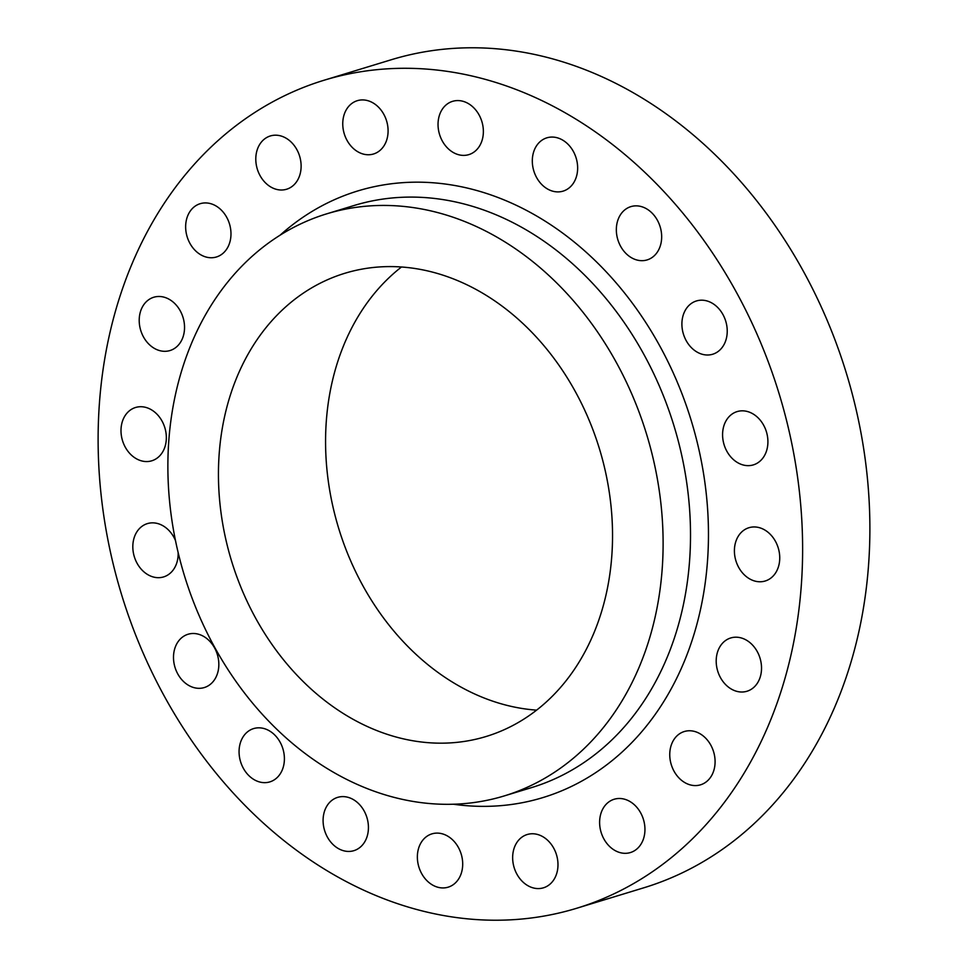 <?xml version="1.0" encoding="UTF-8"?>
<svg xmlns="http://www.w3.org/2000/svg" width="968" height="968" viewBox="0 0 968 968"><rect width="100%" height="100%" fill="white"/><g stroke="black" fill="none" stroke-linecap="round" stroke-linejoin="round"><path stroke-width="1.45" d="M567.671 188.978A27.854 22.119 73 0 1 563.098 191.132A27.854 22.119 73 0 1 534.88 173.925A27.854 22.119 73 0 1 542.274 139.985A27.854 22.119 73 0 1 546.847 137.831A27.854 22.119 73 0 1 575.077 155.037A27.854 22.119 73 0 1 567.671 188.978M473.4 152.472A27.854 22.119 73 0 1 468.827 154.626A27.854 22.119 73 0 1 440.609 137.42A27.854 22.119 73 0 1 448.002 103.479A27.854 22.119 73 0 1 452.588 101.337A27.854 22.119 73 0 1 480.806 118.544A27.854 22.119 73 0 1 473.4 152.472M378.125 151.831A27.854 22.119 73 0 1 373.551 153.985A27.854 22.119 73 0 1 345.322 136.778A27.854 22.119 73 0 1 352.727 102.838A27.854 22.119 73 0 1 357.301 100.684A27.854 22.119 73 0 1 385.518 117.89A27.854 22.119 73 0 1 378.125 151.831M291.15 187.102A27.854 22.119 73 0 1 286.576 189.244A27.854 22.119 73 0 1 258.359 172.038A27.854 22.119 73 0 1 265.764 138.109A27.854 22.119 73 0 1 270.338 135.956A27.854 22.119 73 0 1 298.555 153.162A27.854 22.119 73 0 1 291.15 187.102M221.019 254.826A27.854 22.119 73 0 1 216.445 256.98A27.854 22.119 73 0 1 188.216 239.774A27.854 22.119 73 0 1 195.621 205.833A27.854 22.119 73 0 1 200.194 203.691A27.854 22.119 73 0 1 228.412 220.886A27.854 22.119 73 0 1 221.019 254.826M174.567 348.395A27.854 22.119 73 0 1 169.993 350.549A27.854 22.119 73 0 1 141.776 333.343A27.854 22.119 73 0 1 149.181 299.402A27.854 22.119 73 0 1 153.755 297.249A27.854 22.119 73 0 1 181.972 314.455A27.854 22.119 73 0 1 174.567 348.395M156.368 458.638A27.854 22.119 73 0 1 151.794 460.792A27.854 22.119 73 0 1 123.565 443.586A27.854 22.119 73 0 1 130.97 409.646A27.854 22.119 73 0 1 135.544 407.492A27.854 22.119 73 0 1 163.773 424.698A27.854 22.119 73 0 1 156.368 458.638M178.124 552.413A27.854 22.119 73 0 1 168.178 574.762A27.854 22.119 73 0 1 163.604 576.916A27.854 22.119 73 0 1 135.387 559.71A27.854 22.119 73 0 1 142.792 525.769A27.854 22.119 73 0 1 147.366 523.615A27.854 22.119 73 0 1 175.523 540.664M208.87 685.404A27.854 22.119 73 0 1 204.284 687.558A27.854 22.119 73 0 1 176.067 670.352A27.854 22.119 73 0 1 183.472 636.412A27.854 22.119 73 0 1 188.046 634.258A27.854 22.119 73 0 1 216.263 651.464A27.854 22.119 73 0 1 208.87 685.404M274.428 779.736A27.854 22.119 73 0 1 269.854 781.89A27.854 22.119 73 0 1 241.637 764.684A27.854 22.119 73 0 1 249.03 730.743A27.854 22.119 73 0 1 253.604 728.589A27.854 22.119 73 0 1 281.833 745.796A27.854 22.119 73 0 1 274.428 779.736M358.462 848.512A27.854 22.119 73 0 1 353.889 850.666A27.854 22.119 73 0 1 325.659 833.46A27.854 22.119 73 0 1 333.065 799.52A27.854 22.119 73 0 1 337.638 797.378A27.854 22.119 73 0 1 365.868 814.584A27.854 22.119 73 0 1 358.462 848.512M452.734 885.018A27.854 22.119 73 0 1 448.16 887.172A27.854 22.119 73 0 1 419.93 869.966A27.854 22.119 73 0 1 427.336 836.025A27.854 22.119 73 0 1 431.909 833.871A27.854 22.119 73 0 1 460.127 851.078A27.854 22.119 73 0 1 452.734 885.018M548.009 885.672A27.854 22.119 73 0 1 543.435 887.813A27.854 22.119 73 0 1 515.218 870.607A27.854 22.119 73 0 1 522.611 836.679A27.854 22.119 73 0 1 527.197 834.525A27.854 22.119 73 0 1 555.414 851.731A27.854 22.119 73 0 1 548.009 885.672M634.984 850.4A27.854 22.119 73 0 1 630.398 852.554A27.854 22.119 73 0 1 602.181 835.348A27.854 22.119 73 0 1 609.586 801.407A27.854 22.119 73 0 1 614.16 799.253A27.854 22.119 73 0 1 642.377 816.46A27.854 22.119 73 0 1 634.984 850.4M705.115 782.664A27.854 22.119 73 0 1 700.542 784.818A27.854 22.119 73 0 1 672.324 767.612A27.854 22.119 73 0 1 679.717 733.671A27.854 22.119 73 0 1 684.291 731.53A27.854 22.119 73 0 1 712.521 748.724A27.854 22.119 73 0 1 705.115 782.664M751.567 689.095A27.854 22.119 73 0 1 746.981 691.249A27.854 22.119 73 0 1 718.764 674.043A27.854 22.119 73 0 1 726.169 640.102A27.854 22.119 73 0 1 730.743 637.96A27.854 22.119 73 0 1 758.96 655.167A27.854 22.119 73 0 1 751.567 689.095M769.766 578.864A27.854 22.119 73 0 1 765.192 581.006A27.854 22.119 73 0 1 736.975 563.799A27.854 22.119 73 0 1 744.368 529.859A27.854 22.119 73 0 1 748.942 527.717A27.854 22.119 73 0 1 777.171 544.923A27.854 22.119 73 0 1 769.766 578.864M757.944 462.728A27.854 22.119 73 0 1 753.37 464.882A27.854 22.119 73 0 1 725.153 447.676A27.854 22.119 73 0 1 732.558 413.735A27.854 22.119 73 0 1 737.132 411.594A27.854 22.119 73 0 1 765.349 428.8A27.854 22.119 73 0 1 757.944 462.728M651.706 257.766A27.854 22.119 73 0 1 647.132 259.908A27.854 22.119 73 0 1 618.903 242.702A27.854 22.119 73 0 1 626.308 208.773A27.854 22.119 73 0 1 630.882 206.62A27.854 22.119 73 0 1 659.099 223.826A27.854 22.119 73 0 1 651.706 257.766M717.264 352.086A27.854 22.119 73 0 1 712.69 354.24A27.854 22.119 73 0 1 684.473 337.033A27.854 22.119 73 0 1 691.866 303.093A27.854 22.119 73 0 1 696.452 300.951A27.854 22.119 73 0 1 724.669 318.157A27.854 22.119 73 0 1 717.264 352.086M276.787 237.305A304.279 241.649 73 0 1 326.773 213.819A304.279 241.649 73 0 1 635.044 401.756A304.279 241.649 73 0 1 554.192 772.464A304.279 241.649 73 0 1 504.207 795.938A304.279 241.649 73 0 1 195.947 608.013A304.279 241.649 73 0 1 276.787 237.305M253.059 113.607A432.853 343.761 73 0 1 324.159 80.211A432.853 343.761 73 0 1 762.687 347.548A432.853 343.761 73 0 1 647.677 874.903A432.853 343.761 73 0 1 576.577 908.299A432.853 343.761 73 0 1 138.049 640.961A432.853 343.761 73 0 1 253.059 113.607M324.159 80.211L391.423 59.701A432.853 343.761 73 0 1 829.951 327.039A432.853 343.761 73 0 1 714.941 854.393A432.853 343.761 73 0 1 643.841 887.789L576.577 908.299M536.599 710.137A242.145 192.293 73 0 1 338.667 528.298A242.145 192.293 73 0 1 401.514 266.974M525.866 717.82A242.145 192.293 73 0 1 486.093 736.503A242.145 192.293 73 0 1 240.778 586.947A242.145 192.293 73 0 1 305.114 291.949A242.145 192.293 73 0 1 344.886 273.266A242.145 192.293 73 0 1 590.202 422.81A242.145 192.293 73 0 1 525.866 717.82M504.207 795.938L531.614 787.589A304.279 241.649 -107 0 0 581.599 764.115A304.279 241.649 -107 0 0 662.439 393.395A304.279 241.649 -107 0 0 354.179 205.47L326.773 213.819M280.103 235.176A317.141 251.862 73 0 1 305.803 215.368A317.141 251.862 73 0 1 664.133 354.106A317.141 251.862 73 0 1 594.933 773.142A317.141 251.862 73 0 1 453.569 804.251"/></g></svg>
